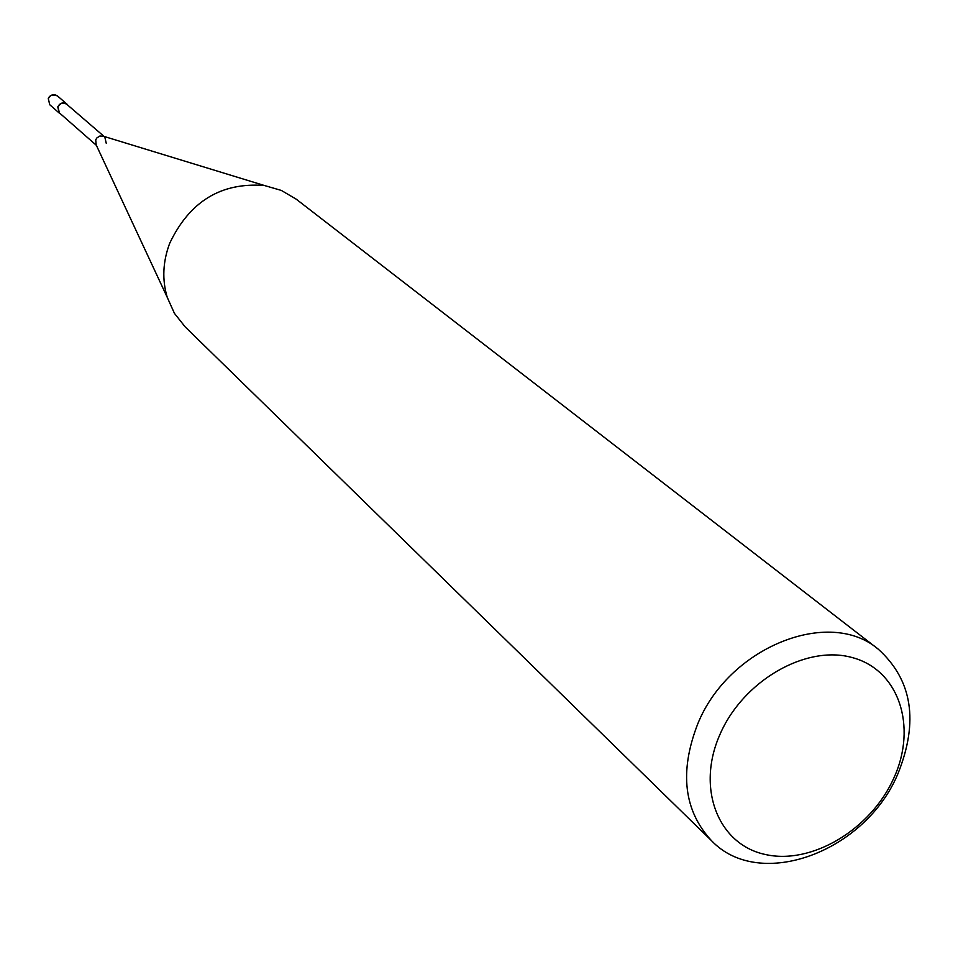 <?xml version="1.0" encoding="UTF-8"?>
<svg xmlns="http://www.w3.org/2000/svg" width="958" height="958" viewBox="0 0 958 958"><rect width="100%" height="100%" fill="white"/><g stroke="black" fill="none" stroke-linecap="round" stroke-linejoin="round"><path stroke-width="1.44" d="M697.735 723.937C679.186 771.813 683.808 810.755 711.602 840.777C759.79 891.443 865.637 851.782 898.017 773.537C918.878 721.386 912.291 679.929 878.235 649.153C828.993 607.013 728.451 647.44 697.735 723.937M893.97 777.764C871.109 829.412 811.606 865.206 765.095 854.44C718.272 844.465 696.071 788.554 719.805 734.81C742.833 680.899 805.858 644.518 852.165 657.547C898.82 669.786 917.501 726.284 893.97 777.764M711.602 840.777L185.193 326.918L174.44 313.362L167.231 297.315C161.986 279.748 162.8 261.75 169.674 243.332C189.624 201.396 221.214 182.128 264.444 185.517L281.341 190.426L296.25 199.192L878.235 649.153M103.62 136.299L99.991 136L96.974 137.82L95.716 139.844L96.171 144.874L95.716 139.844L96.782 138.024L99.668 136.096L103.62 136.299M106.23 143.221L104.817 137.078M104.099 136.455L66.785 104.302C63.144 102.159 60.222 103.033 58.007 106.937L59.36 112.84L96.375 145.329M67.994 105.344L66.94 104.111C63.144 101.871 60.091 102.793 57.779 106.865L59.192 113.02L60.558 113.894M49.732 104.721L48.319 98.614C50.618 94.579 53.648 93.668 57.408 95.896C52.738 94.243 49.696 95.129 48.271 98.554L49.732 104.721L59.192 113.02M102.29 135.892L264.444 185.517M95.572 143.616L167.231 297.315M66.94 104.111L57.408 95.896"/></g></svg>
